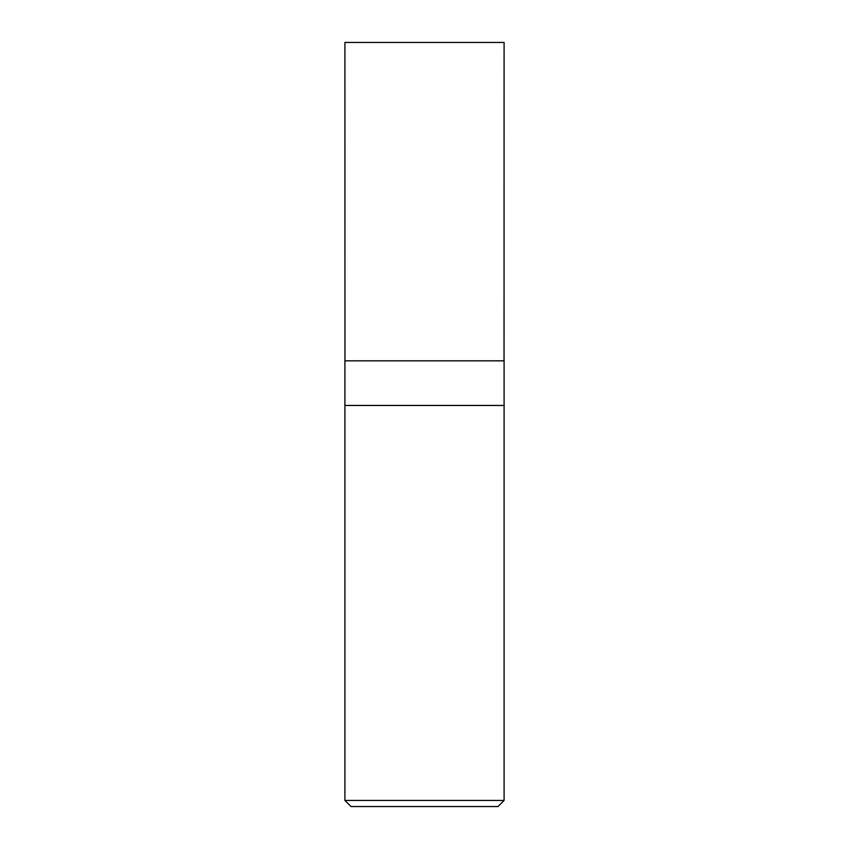 <?xml version="1.0" encoding="UTF-8"?>
<svg xmlns="http://www.w3.org/2000/svg" width="849" height="849" viewBox="0 0 849 849"><rect width="100%" height="100%" fill="white"/><g stroke="black" fill="none" stroke-linecap="round" stroke-linejoin="round"><path stroke-width="1.27" d="M344.906 800.437L351.019 806.55L497.981 806.55L504.094 800.437L504.094 360.825L344.906 360.825L344.906 405.451L504.094 405.451L344.906 405.451L344.906 800.437L504.094 800.437M344.959 360.825L344.906 42.45L504.094 42.45L504.041 360.825"/></g></svg>
